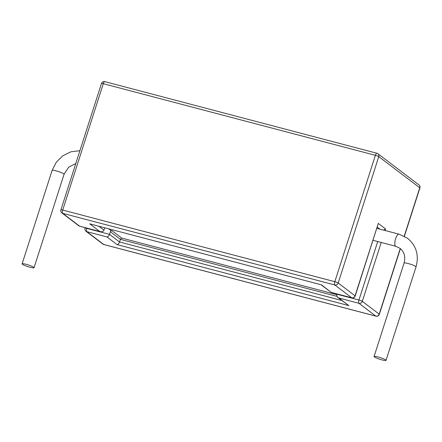 <?xml version="1.0" encoding="UTF-8"?>
<svg xmlns="http://www.w3.org/2000/svg" width="442" height="442" viewBox="0 0 442 442"><rect width="100%" height="100%" fill="white"/><g stroke="black" fill="none" stroke-linecap="round" stroke-linejoin="round"><path stroke-width="0.66" d="M374.374 356.948A6.282 0.862 -162.2 0 0 380.888 359.6A6.282 0.862 -162.2 0 0 386.021 360.357A6.282 0.862 -162.2 0 0 385.711 359.932A6.282 0.862 -162.2 0 0 379.197 357.28A6.282 0.862 -162.2 0 0 374.065 356.517A6.282 0.862 -162.2 0 0 374.374 356.948M33.747 267.277A6.282 0.862 17.8 0 1 34.062 267.708A6.282 0.862 17.8 0 1 28.923 266.946A6.282 0.862 17.8 0 1 22.409 264.294A6.282 0.862 17.8 0 1 22.1 263.868A6.282 0.862 17.8 0 1 27.238 264.625A6.282 0.862 17.8 0 1 33.747 267.277M336.356 293.775L336.274 294.046L358.948 300.019L377.717 241.553M336.649 296.273L120.406 239.349L119.561 241.978C118.942 243.564 118.108 244.437 117.047 244.597L107.014 236.973L86.859 231.669L103.726 244.481L375.827 316.113L358.954 303.295L338.799 297.991L337.649 297.35L336.274 294.046M110.367 231.724A1.398 1.287 127.2 0 1 112.053 230.741L121.66 238.039L120.406 239.349L110.367 231.724L109.522 234.354C108.909 235.945 108.069 236.818 107.014 236.973M108.793 228.89L110.793 230.409L112.053 230.741M104.715 227.818L103.969 230.138C103.246 231.641 101.842 232.083 99.754 231.459L89.715 223.834L321.5 284.852L89.715 223.834M100.257 231.625L79.599 226.155A2.79 2.575 127.2 0 1 78.753 225.746L61.88 212.928A2.79 2.575 127.2 0 0 62.725 213.337L79.599 226.155A2.79 1 -75.3 0 0 79.731 226.221L100.257 231.625M321.5 284.852L331.301 292.444L321.102 284.781M378.302 223.414L355.197 296.002A2.79 0.381 17.8 0 0 355.059 295.814L378.302 223.414L385.562 228.928L383.662 230.127M338.799 297.991L348.837 305.615L337.649 297.35M404.071 263.062A6.282 0.862 -162.2 0 1 409.204 263.819A6.282 0.862 -162.2 0 1 415.718 266.471A6.282 0.862 -162.2 0 1 416.027 266.902C419.176 255.266 416.37 245.746 407.612 238.332L399.093 234.188A6.282 2.254 104.7 0 0 395.435 239.244A6.282 2.254 104.7 0 0 395.59 246.183A6.282 2.254 104.7 0 0 395.894 246.338L400.016 248.338C404.342 251.863 405.69 256.769 404.071 263.062L374.065 356.517M22.1 263.868L52.106 170.408A6.282 0.862 17.8 0 1 57.245 171.17A6.282 0.862 17.8 0 1 63.753 173.822A6.282 0.862 17.8 0 1 64.068 174.247L68.615 167.203L75.797 163.501M331.539 292.477L351.694 297.781L334.821 284.968L62.725 213.337A2.79 1 -75.3 0 1 62.714 210.055L334.815 281.687L375.385 155.319L103.29 83.693L62.714 210.055A2.79 0.381 -162.2 0 0 60.913 209.851A2.79 2.79 0 0 0 61.88 212.928M385.562 228.928L385.059 230.497M381.214 242.47L362.318 301.328L379.192 314.14L400.259 248.526M404.22 236.177L419.762 187.778L378.761 156.634L338.185 282.996L355.059 295.814A2.79 2.575 127.2 0 1 351.694 297.781A2.79 1 104.7 0 0 351.826 297.847L331.301 292.444M348.837 305.615L117.047 244.597M86.936 228.116L86.847 228.387L109.522 234.354L119.561 241.978L341.765 300.477M98.897 226.282L103.969 230.138M121.66 238.039L336.174 294.51M379.866 229.127L377.297 227.177M101.483 83.488A2.79 0.381 17.8 0 1 103.29 83.693A2.79 1 -75.3 0 1 104.853 81.643A2.79 2.79 0 0 0 101.483 83.488L60.913 209.851M334.815 281.687A2.79 1 104.7 0 0 334.821 284.968A2.79 2.575 127.2 0 0 338.185 282.996A2.79 0.381 -162.2 0 0 334.815 281.687M375.385 155.319A2.79 0.381 17.8 0 1 378.761 156.634A2.79 2.575 127.2 0 0 377.927 153.744A2.79 2.79 0 0 0 376.949 153.269A2.79 1 104.7 0 0 375.385 155.319M418.933 184.889A2.79 2.575 127.2 0 1 419.762 187.778A2.79 0.381 -162.2 0 1 419.9 187.966A2.79 2.79 0 0 0 418.933 184.889L377.927 153.744A2.79 2.575 127.2 0 0 377.087 153.335A2.79 1 104.7 0 0 376.949 153.269L104.853 81.643M400.413 248.653L379.33 314.334A2.79 0.381 -162.2 0 0 379.192 314.14A2.79 2.575 -52.8 0 1 375.827 316.113A2.79 1 104.7 0 0 375.96 316.179L103.864 244.548A2.79 1 -75.3 0 1 103.726 244.481A2.79 2.575 -52.8 0 1 102.887 244.072A2.79 2.79 0 0 0 103.864 244.548M86.013 231.26A2.79 2.575 -52.8 0 0 86.859 231.669A2.79 1 104.7 0 1 86.847 228.387A2.79 0.381 -162.2 0 0 85.046 228.183A2.79 2.79 0 0 0 86.013 231.26L102.887 244.072M362.318 301.328A2.79 0.381 -162.2 0 0 358.948 300.019A2.79 1 -75.3 0 0 358.954 303.295A2.79 2.575 -52.8 0 0 362.318 301.328M416.027 266.902L386.021 360.357M373.07 240.326L395.894 246.338M34.062 267.708L64.068 174.247M376.916 228.354L399.093 234.188M52.106 170.408L56.289 162.214L62.852 155.744L71.035 151.755L79.908 150.7M78.753 225.746A2.79 2.79 0 0 0 79.731 226.221M351.826 297.847A2.79 2.79 0 0 0 355.197 296.002M419.9 187.966L404.391 236.266M375.96 316.179A2.79 2.79 0 0 0 379.33 314.334M85.212 227.663L85.046 228.183"/></g></svg>
